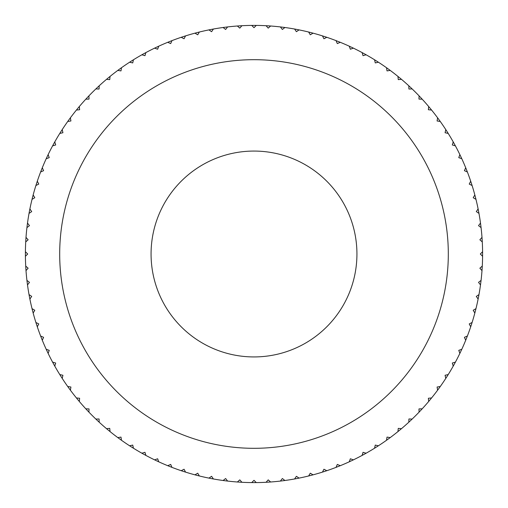<?xml version="1.0" encoding="UTF-8"?>
<svg xmlns="http://www.w3.org/2000/svg" width="508" height="508" viewBox="0 0 508 508"><rect width="100%" height="100%" fill="white"/><g stroke="black" fill="none" stroke-linecap="round" stroke-linejoin="round"><path stroke-width="0.76" d="M25.413 256.273A228.6 228.6 0 0 1 25.413 251.727L27.686 254L25.413 256.273A228.6 228.6 0 0 0 25.718 266.084L28.13 268.211L26.003 270.624A228.6 228.6 0 0 0 26.93 280.391L29.47 282.365L27.502 284.905A228.6 228.6 0 0 0 29.032 294.602L31.693 296.405L29.889 299.066A228.6 228.6 0 0 0 32.029 308.642L34.798 310.28L33.16 313.049A228.6 228.6 0 0 0 35.897 322.472L38.76 323.933L37.3 326.803A228.6 228.6 0 0 0 40.627 336.036L43.58 337.312L42.304 340.265A228.6 228.6 0 0 0 46.196 349.269L49.225 350.361L48.133 353.384A228.6 228.6 0 0 0 52.591 362.128L55.677 363.03L54.781 366.116A228.6 228.6 0 0 0 59.779 374.561L62.916 375.266L62.217 378.403A228.6 228.6 0 0 0 67.729 386.518L70.91 387.026L70.402 390.201A228.6 228.6 0 0 0 76.422 397.955L79.623 398.259L79.318 401.46A228.6 228.6 0 0 0 85.808 408.819L89.027 408.921L88.925 412.14A228.6 228.6 0 0 0 95.86 419.075L99.079 418.973L99.181 422.192A228.6 228.6 0 0 0 106.54 428.682L109.741 428.377L110.046 431.578A228.6 228.6 0 0 0 117.799 437.598L120.974 437.09L121.482 440.271A228.6 228.6 0 0 0 129.597 445.783L132.734 445.084L133.439 448.221A228.6 228.6 0 0 0 141.884 453.219L144.971 452.323L145.872 455.409A228.6 228.6 0 0 0 154.616 459.867L157.639 458.775L158.731 461.804A228.6 228.6 0 0 0 167.735 465.696L170.688 464.42L171.964 467.373A228.6 228.6 0 0 0 181.197 470.7L184.067 469.24L185.528 472.103A228.6 228.6 0 0 0 194.951 474.84L197.72 473.202L199.358 475.971A228.6 228.6 0 0 0 208.934 478.111L211.595 476.307L213.398 478.968A228.6 228.6 0 0 0 223.095 480.498L225.635 478.53L227.609 481.07A228.6 228.6 0 0 0 237.376 481.997L239.789 479.87L241.916 482.283A228.6 228.6 0 0 0 251.727 482.587L254 480.314L256.273 482.587A228.6 228.6 0 0 0 266.084 482.283L268.211 479.87L270.624 481.997A228.6 228.6 0 0 0 280.391 481.07L282.365 478.53L284.905 480.498A228.6 228.6 0 0 0 294.602 478.968L296.405 476.307L299.066 478.111A228.6 228.6 0 0 0 308.642 475.971L310.28 473.202L313.049 474.84A228.6 228.6 0 0 0 322.472 472.103L323.933 469.24L326.803 470.7A228.6 228.6 0 0 0 336.036 467.373L337.312 464.42L340.265 465.696A228.6 228.6 0 0 0 349.269 461.804L350.361 458.775L353.384 459.867A228.6 228.6 0 0 0 362.128 455.409L363.03 452.323L366.116 453.219A228.6 228.6 0 0 0 374.561 448.221L375.266 445.084L378.403 445.783A228.6 228.6 0 0 0 386.518 440.271L387.026 437.09L390.201 437.598A228.6 228.6 0 0 0 397.955 431.578L398.259 428.377L401.46 428.682A228.6 228.6 0 0 0 408.819 422.192L408.921 418.973L412.14 419.075A228.6 228.6 0 0 0 419.075 412.14L418.973 408.921L422.192 408.819A228.6 228.6 0 0 0 428.682 401.46L428.377 398.259L431.578 397.955A228.6 228.6 0 0 0 437.598 390.201L437.09 387.026L440.271 386.518A228.6 228.6 0 0 0 445.783 378.403L445.084 375.266L448.221 374.561A228.6 228.6 0 0 0 453.219 366.116L452.323 363.03L455.409 362.128A228.6 228.6 0 0 0 459.867 353.384L458.775 350.361L461.804 349.269A228.6 228.6 0 0 0 465.696 340.265L464.42 337.312L467.373 336.036A228.6 228.6 0 0 0 470.7 326.803L469.24 323.933L472.103 322.472A228.6 228.6 0 0 0 474.84 313.049L473.202 310.28L475.971 308.642A228.6 228.6 0 0 0 478.111 299.066L476.307 296.405L478.968 294.602A228.6 228.6 0 0 0 480.498 284.905L478.53 282.365L481.07 280.391A228.6 228.6 0 0 0 481.997 270.624L479.87 268.211L482.283 266.084A228.6 228.6 0 0 1 481.997 270.624M25.718 241.916A228.6 228.6 0 0 1 26.003 237.376L28.13 239.789L25.718 241.916A228.6 228.6 0 0 0 25.413 251.727M26.93 227.609A228.6 228.6 0 0 1 27.502 223.095L29.47 225.635L26.93 227.609A228.6 228.6 0 0 0 26.003 237.376M29.032 213.398A228.6 228.6 0 0 1 29.889 208.934L31.693 211.595L29.032 213.398A228.6 228.6 0 0 0 27.502 223.095M32.029 199.358A228.6 228.6 0 0 1 33.16 194.951L34.798 197.72L32.029 199.358A228.6 228.6 0 0 0 29.889 208.934M35.897 185.528A228.6 228.6 0 0 1 37.3 181.197L38.76 184.067L35.897 185.528A228.6 228.6 0 0 0 33.16 194.951M40.627 171.964A228.6 228.6 0 0 1 42.304 167.735L43.58 170.688L40.627 171.964A228.6 228.6 0 0 0 37.3 181.197M46.196 158.731A228.6 228.6 0 0 1 48.133 154.616L49.225 157.639L46.196 158.731A228.6 228.6 0 0 0 42.304 167.735M52.591 145.872A228.6 228.6 0 0 1 54.781 141.884L55.677 144.971L52.591 145.872A228.6 228.6 0 0 0 48.133 154.616M59.779 133.439A228.6 228.6 0 0 1 62.217 129.597L62.916 132.734L59.779 133.439A228.6 228.6 0 0 0 54.781 141.884M67.729 121.482A228.6 228.6 0 0 1 70.402 117.799L70.91 120.974L67.729 121.482A228.6 228.6 0 0 0 62.217 129.597M76.422 110.046A228.6 228.6 0 0 1 79.318 106.54L79.623 109.741L76.422 110.046A228.6 228.6 0 0 0 70.402 117.799M85.808 99.181A228.6 228.6 0 0 1 88.925 95.86L89.027 99.079L85.808 99.181A228.6 228.6 0 0 0 79.318 106.54M95.86 88.925A228.6 228.6 0 0 1 99.181 85.808L99.079 89.027L95.86 88.925A228.6 228.6 0 0 0 88.925 95.86M106.54 79.318A228.6 228.6 0 0 1 110.046 76.422L109.741 79.623L106.54 79.318A228.6 228.6 0 0 0 99.181 85.808M117.799 70.402A228.6 228.6 0 0 1 121.482 67.729L120.974 70.91L117.799 70.402A228.6 228.6 0 0 0 110.046 76.422M129.597 62.217A228.6 228.6 0 0 1 133.439 59.779L132.734 62.916L129.597 62.217A228.6 228.6 0 0 0 121.482 67.729M141.884 54.781A228.6 228.6 0 0 1 145.872 52.591L144.971 55.677L141.884 54.781A228.6 228.6 0 0 0 133.439 59.779M154.616 48.133A228.6 228.6 0 0 1 158.731 46.196L157.639 49.225L154.616 48.133A228.6 228.6 0 0 0 145.872 52.591M167.735 42.304A228.6 228.6 0 0 1 171.964 40.627L170.688 43.58L167.735 42.304A228.6 228.6 0 0 0 158.731 46.196M181.197 37.3A228.6 228.6 0 0 1 185.528 35.897L184.067 38.76L181.197 37.3A228.6 228.6 0 0 0 171.964 40.627M194.951 33.16A228.6 228.6 0 0 1 199.358 32.029L197.72 34.798L194.951 33.16A228.6 228.6 0 0 0 185.528 35.897M208.934 29.889A228.6 228.6 0 0 1 213.398 29.032L211.595 31.693L208.934 29.889A228.6 228.6 0 0 0 199.358 32.029M223.095 27.502A228.6 228.6 0 0 1 227.609 26.93L225.635 29.47L223.095 27.502A228.6 228.6 0 0 0 213.398 29.032M237.376 26.003A228.6 228.6 0 0 1 241.916 25.718L239.789 28.13L237.376 26.003A228.6 228.6 0 0 0 227.609 26.93M251.727 25.413A228.6 228.6 0 0 1 256.273 25.413L254 27.686L251.727 25.413A228.6 228.6 0 0 0 241.916 25.718M266.084 25.718A228.6 228.6 0 0 1 270.624 26.003L268.211 28.13L266.084 25.718A228.6 228.6 0 0 0 256.273 25.413M280.391 26.93A228.6 228.6 0 0 1 284.905 27.502L282.365 29.47L280.391 26.93A228.6 228.6 0 0 0 270.624 26.003M294.602 29.032A228.6 228.6 0 0 1 299.066 29.889L296.405 31.693L294.602 29.032A228.6 228.6 0 0 0 284.905 27.502M308.642 32.029A228.6 228.6 0 0 1 313.049 33.16L310.28 34.798L308.642 32.029A228.6 228.6 0 0 0 299.066 29.889M322.472 35.897A228.6 228.6 0 0 1 326.803 37.3L323.933 38.76L322.472 35.897A228.6 228.6 0 0 0 313.049 33.16M336.036 40.627A228.6 228.6 0 0 1 340.265 42.304L337.312 43.58L336.036 40.627A228.6 228.6 0 0 0 326.803 37.3M349.269 46.196A228.6 228.6 0 0 1 353.384 48.133L350.361 49.225L349.269 46.196A228.6 228.6 0 0 0 340.265 42.304M362.128 52.591A228.6 228.6 0 0 1 366.116 54.781L363.03 55.677L362.128 52.591A228.6 228.6 0 0 0 353.384 48.133M374.561 59.779A228.6 228.6 0 0 1 378.403 62.217L375.266 62.916L374.561 59.779A228.6 228.6 0 0 0 366.116 54.781M386.518 67.729A228.6 228.6 0 0 1 390.201 70.402L387.026 70.91L386.518 67.729A228.6 228.6 0 0 0 378.403 62.217M397.955 76.422A228.6 228.6 0 0 1 401.46 79.318L398.259 79.623L397.955 76.422A228.6 228.6 0 0 0 390.201 70.402M408.819 85.808A228.6 228.6 0 0 1 412.14 88.925L408.921 89.027L408.819 85.808A228.6 228.6 0 0 0 401.46 79.318M419.075 95.86A228.6 228.6 0 0 1 422.192 99.181L418.973 99.079L419.075 95.86A228.6 228.6 0 0 0 412.14 88.925M428.682 106.54A228.6 228.6 0 0 1 431.578 110.046L428.377 109.741L428.682 106.54A228.6 228.6 0 0 0 422.192 99.181M437.598 117.799A228.6 228.6 0 0 1 440.271 121.482L437.09 120.974L437.598 117.799A228.6 228.6 0 0 0 431.578 110.046M445.783 129.597A228.6 228.6 0 0 1 448.221 133.439L445.084 132.734L445.783 129.597A228.6 228.6 0 0 0 440.271 121.482M453.219 141.884A228.6 228.6 0 0 1 455.409 145.872L452.323 144.971L453.219 141.884A228.6 228.6 0 0 0 448.221 133.439M459.867 154.616A228.6 228.6 0 0 1 461.804 158.731L458.775 157.639L459.867 154.616A228.6 228.6 0 0 0 455.409 145.872M465.696 167.735A228.6 228.6 0 0 1 467.373 171.964L464.42 170.688L465.696 167.735A228.6 228.6 0 0 0 461.804 158.731M470.7 181.197A228.6 228.6 0 0 1 472.103 185.528L469.24 184.067L470.7 181.197A228.6 228.6 0 0 0 467.373 171.964M474.84 194.951A228.6 228.6 0 0 1 475.971 199.358L473.202 197.72L474.84 194.951A228.6 228.6 0 0 0 472.103 185.528M478.111 208.934A228.6 228.6 0 0 1 478.968 213.398L476.307 211.595L478.111 208.934A228.6 228.6 0 0 0 475.971 199.358M480.498 223.095A228.6 228.6 0 0 1 481.07 227.609L478.53 225.635L480.498 223.095A228.6 228.6 0 0 0 478.968 213.398M481.997 237.376A228.6 228.6 0 0 1 482.283 241.916L479.87 239.789L481.997 237.376A228.6 228.6 0 0 0 481.07 227.609M482.283 266.084A228.6 228.6 0 0 0 482.587 256.273L480.314 254L482.587 251.727A228.6 228.6 0 0 0 482.283 241.916M482.587 251.727A228.6 228.6 0 0 1 482.587 256.273M59.69 254A194.31 194.31 0 0 1 254 59.69A194.31 194.31 0 0 1 448.31 254A194.31 194.31 0 0 1 254 448.31A194.31 194.31 0 0 1 59.69 254A194.31 194.31 0 0 0 254 448.31A194.31 194.31 0 0 0 448.31 254A194.31 194.31 0 0 0 254 59.69A194.31 194.31 0 0 0 59.69 254M481.07 280.391A228.6 228.6 0 0 1 480.498 284.905M478.968 294.602A228.6 228.6 0 0 1 478.111 299.066M475.971 308.642A228.6 228.6 0 0 1 474.84 313.049M472.103 322.472A228.6 228.6 0 0 1 470.7 326.803M467.373 336.036A228.6 228.6 0 0 1 465.696 340.265M461.804 349.269A228.6 228.6 0 0 1 459.867 353.384M455.409 362.128A228.6 228.6 0 0 1 453.219 366.116M448.221 374.561A228.6 228.6 0 0 1 445.783 378.403M440.271 386.518A228.6 228.6 0 0 1 437.598 390.201M431.578 397.955A228.6 228.6 0 0 1 428.682 401.46M422.192 408.819A228.6 228.6 0 0 1 419.075 412.14M412.14 419.075A228.6 228.6 0 0 1 408.819 422.192M401.46 428.682A228.6 228.6 0 0 1 397.955 431.578M390.201 437.598A228.6 228.6 0 0 1 386.518 440.271M378.403 445.783A228.6 228.6 0 0 1 374.561 448.221M366.116 453.219A228.6 228.6 0 0 1 362.128 455.409M353.384 459.867A228.6 228.6 0 0 1 349.269 461.804M340.265 465.696A228.6 228.6 0 0 1 336.036 467.373M326.803 470.7A228.6 228.6 0 0 1 322.472 472.103M313.049 474.84A228.6 228.6 0 0 1 308.642 475.971M299.066 478.111A228.6 228.6 0 0 1 294.602 478.968M284.905 480.498A228.6 228.6 0 0 1 280.391 481.07M270.624 481.997A228.6 228.6 0 0 1 266.084 482.283M256.273 482.587A228.6 228.6 0 0 1 251.727 482.587M241.916 482.283A228.6 228.6 0 0 1 237.376 481.997M227.609 481.07A228.6 228.6 0 0 1 223.095 480.498M213.398 478.968A228.6 228.6 0 0 1 208.934 478.111M199.358 475.971A228.6 228.6 0 0 1 194.951 474.84M185.528 472.103A228.6 228.6 0 0 1 181.197 470.7M171.964 467.373A228.6 228.6 0 0 1 167.735 465.696M158.731 461.804A228.6 228.6 0 0 1 154.616 459.867M145.872 455.409A228.6 228.6 0 0 1 141.884 453.219M133.439 448.221A228.6 228.6 0 0 1 129.597 445.783M121.482 440.271A228.6 228.6 0 0 1 117.799 437.598M110.046 431.578A228.6 228.6 0 0 1 106.54 428.682M99.181 422.192A228.6 228.6 0 0 1 95.86 419.075M88.925 412.14A228.6 228.6 0 0 1 85.808 408.819M79.318 401.46A228.6 228.6 0 0 1 76.422 397.955M70.402 390.201A228.6 228.6 0 0 1 67.729 386.518M62.217 378.403A228.6 228.6 0 0 1 59.779 374.561M54.781 366.116A228.6 228.6 0 0 1 52.591 362.128M48.133 353.384A228.6 228.6 0 0 1 46.196 349.269M42.304 340.265A228.6 228.6 0 0 1 40.627 336.036M37.3 326.803A228.6 228.6 0 0 1 35.897 322.472M33.16 313.049A228.6 228.6 0 0 1 32.029 308.642M29.889 299.066A228.6 228.6 0 0 1 29.032 294.602M27.502 284.905A228.6 228.6 0 0 1 26.93 280.391M26.003 270.624A228.6 228.6 0 0 1 25.718 266.084M254 151.067A102.933 102.933 0 0 1 356.934 254A102.933 102.933 0 0 1 254 356.934A102.933 102.933 0 0 1 151.067 254A102.933 102.933 0 0 1 254 151.067"/></g></svg>
